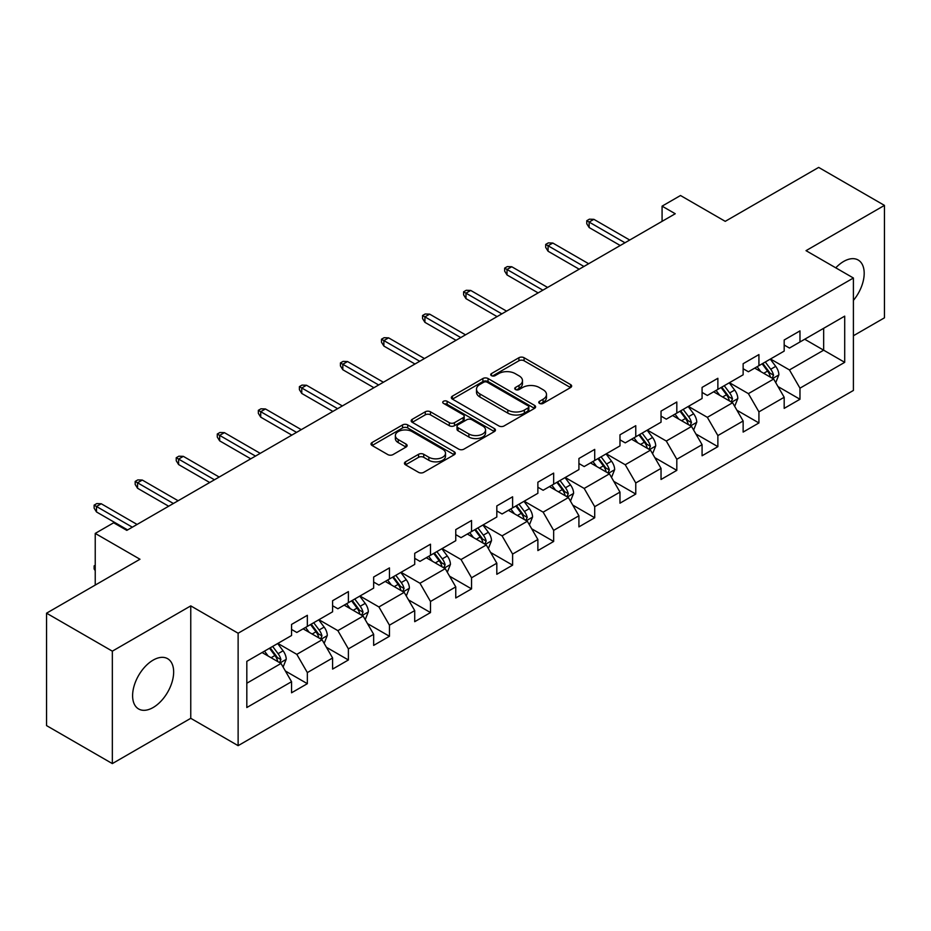 <?xml version="1.0" encoding="UTF-8"?>
<svg xmlns="http://www.w3.org/2000/svg" width="931" height="931" viewBox="0 0 931 931"><rect width="100%" height="100%" fill="white"/><g stroke="black" fill="none" stroke-linecap="round" stroke-linejoin="round"><path stroke-width="1.4" d="M539.526 403.402A2.56 1.478 0 0 0 543.134 403.402L570.587 387.552A3.654 2.106 0 0 0 571.657 386.062A3.654 2.106 0 0 0 570.587 384.573L524.083 357.725A3.654 2.106 0 0 0 518.916 357.725L491.475 373.575A2.56 1.478 0 0 0 490.73 374.623A2.56 1.478 0 0 0 491.475 375.659A2.56 1.478 0 0 0 495.094 375.659L498.644 373.61A11.684 6.75 0 0 1 515.18 373.61L519.056 375.845A11.684 6.75 0 0 1 522.477 380.628A11.684 6.75 0 0 1 519.056 385.399L515.495 387.447A2.56 1.478 0 0 0 514.75 388.495A2.56 1.478 0 0 0 515.495 389.53A2.56 1.478 0 0 0 519.114 389.53L522.663 387.482A11.684 6.75 0 0 1 539.2 387.482L543.076 389.717A11.684 6.75 0 0 1 546.497 394.488A11.684 6.75 0 0 1 543.076 399.259L539.526 401.319A2.56 1.478 0 0 0 538.77 402.355A2.56 1.478 0 0 0 539.526 403.402L539.526 401.319M153.126 707.525A29.024 16.758 120 0 0 172.095 681.946A29.024 16.758 120 0 0 167.638 658.694A29.024 16.758 120 0 0 153.126 660.126A29.024 16.758 120 0 0 134.169 685.705A29.024 16.758 120 0 0 138.614 708.968A29.024 16.758 120 0 0 153.126 707.525M853.401 300.399A29.024 16.758 120 0 0 858.173 260.017A29.024 16.758 120 0 0 843.661 261.448A29.024 16.758 120 0 0 835.77 267.837M405.52 461.823A3.654 2.106 0 0 0 404.45 463.312A3.654 2.106 0 0 0 405.52 464.813L418.566 472.343A3.654 2.106 0 0 0 423.733 472.343L454.212 454.747A3.654 2.106 0 0 0 455.282 453.246A3.654 2.106 0 0 0 454.212 451.756L407.72 424.92A3.654 2.106 0 0 0 402.553 424.92L372.074 442.516A3.654 2.106 0 0 0 371.004 444.006A3.654 2.106 0 0 0 372.074 445.495L387.831 454.596A3.654 2.106 0 0 0 392.998 454.596L406.044 447.066A3.654 2.106 0 0 0 407.115 445.565A3.654 2.106 0 0 0 406.044 444.075L398.224 439.572A9.776 5.644 0 0 1 395.361 435.58A9.776 5.644 0 0 1 401.401 430.366A9.776 5.644 0 0 1 412.049 431.588L442.656 449.266A9.776 5.644 0 0 1 445.518 453.246A9.776 5.644 0 0 1 439.49 458.459A9.776 5.644 0 0 1 428.842 457.237L423.733 454.293A3.654 2.106 0 0 0 418.566 454.293L405.52 461.823L405.52 464.813M853.401 335.754L884.45 317.82L884.45 205.39L818.663 167.405L725.237 221.345L680.503 195.51L662.081 206.147L675.243 213.746L126.814 530.379L113.652 522.78L95.23 533.416L95.23 585.075M112.337 651.165L112.337 763.595L190.762 718.313L190.762 605.883L112.337 651.165L46.55 613.18L139.976 559.24L95.23 533.416M190.762 605.883L238.127 633.231L853.401 278.008L853.401 390.45L238.127 745.661L238.127 633.231M884.45 205.39L806.025 250.66L853.401 278.008M498.9 425.956A3.654 2.106 0 0 0 504.067 425.956L534.545 408.36A3.654 2.106 0 0 0 535.616 406.87A3.654 2.106 0 0 0 534.545 405.381L488.053 378.533A3.654 2.106 0 0 0 482.886 378.533L452.408 396.129A3.654 2.106 0 0 0 451.337 397.618A3.654 2.106 0 0 0 452.408 399.12L498.9 425.956M444.518 403.949A2.56 1.478 0 0 1 447.113 404.322L494.338 431.577L463.906 449.149A3.654 2.106 0 0 1 458.739 449.149L412.235 422.302L412.235 419.322A3.654 2.106 0 0 0 411.165 420.812A3.654 2.106 0 0 0 412.235 422.302M412.235 419.322L425.281 411.793A3.654 2.106 0 0 1 430.448 411.793L449.312 422.674A3.654 2.106 0 0 0 454.479 422.674L463.126 417.682A3.654 2.106 0 0 0 464.197 416.192A3.654 2.106 0 0 0 463.126 414.702L443.493 403.367A2.56 1.478 0 0 1 442.749 402.32A2.56 1.478 0 0 1 444.32 400.958A2.56 1.478 0 0 1 447.113 401.273L494.384 428.574A3.654 2.106 0 0 1 495.455 430.064A3.654 2.106 0 0 1 494.384 431.553L494.384 428.574M112.337 763.595L46.55 725.61L46.55 613.18M285.363 670.995L307.346 683.68L307.346 672.589L332.6 657.996L332.6 669.086L348.392 659.974L348.392 648.884L373.657 634.302L373.657 645.392L389.449 636.269L389.449 625.178L414.714 610.596L414.714 621.687L430.494 612.575L430.494 601.484L455.759 586.891L455.759 597.981L471.552 588.869L471.552 577.779L496.817 563.197L496.817 574.287L512.609 565.164L512.609 554.073L537.874 539.491L537.874 550.582L553.654 541.47L553.654 530.379L578.919 515.786L578.919 526.876L594.711 517.764L594.711 506.673L619.976 492.092L619.976 503.182L635.768 494.058L635.768 482.968L661.033 468.386L661.033 479.477L676.814 470.364L676.814 459.274L702.079 444.681L702.079 455.771L717.871 446.659L717.871 435.568L743.136 420.987L743.136 432.077L758.928 422.953L758.928 411.863L784.181 397.281L784.181 408.372L799.973 399.259L799.973 388.169L844.708 362.334L844.708 316.144L823.656 328.306L823.656 350.184L844.708 362.334M307.346 683.68L291.554 692.792L291.554 681.701L246.82 707.525L246.82 661.347L291.554 635.512L291.554 624.422L307.346 615.31L307.346 626.4L332.6 611.807L332.6 600.716L348.392 591.604L348.392 602.694L373.657 588.113L373.657 577.022L389.449 567.898L389.449 578.989L414.714 564.407L414.714 553.317L430.494 544.204L430.494 555.295L455.759 540.702L455.759 529.611L471.552 520.499L471.552 531.589L496.817 517.008L496.817 505.917L512.609 496.793L512.609 507.884L537.874 493.302L537.874 482.211L553.654 473.099L553.654 484.19L578.919 469.596L578.919 458.506L594.711 449.394L594.711 460.484L619.976 445.902L619.976 434.812L635.768 425.688L635.768 436.779L661.033 422.197L661.033 411.106L676.814 401.994L676.814 413.085L702.079 398.491L702.079 387.401L717.871 378.289L717.871 389.379L743.136 374.797L743.136 363.707L758.928 354.583L758.928 365.674L784.181 351.092L784.181 340.001L799.973 330.889L799.973 341.98L844.708 316.144M303.134 628.832L322.079 639.772L296.814 654.353L277.869 643.414M291.554 629.437L296.814 632.475L307.346 626.4M296.814 654.353L307.346 672.589M322.079 639.772L332.6 657.996M344.179 605.127L363.137 616.066L337.872 630.648L318.914 619.709M332.6 605.732L337.872 608.769L348.392 602.694M337.872 630.648L348.392 648.884M363.137 616.066L373.657 634.302M385.236 581.421L404.182 592.36L378.917 606.954L359.971 596.015M373.657 582.038L378.917 585.075L389.449 578.989M378.917 606.954L389.449 625.178M404.182 592.36L414.714 610.596M426.293 557.727L445.239 568.666L419.974 583.248L401.028 572.309M414.714 558.332L419.974 561.37L430.494 555.295M419.974 583.248L430.494 601.484M445.239 568.666L455.759 586.891M467.339 534.022L486.285 544.961L461.031 559.543L442.074 548.603M455.759 534.627L461.031 537.664L471.552 531.589M461.031 559.543L471.552 577.779M486.285 544.961L496.817 563.197M508.396 510.316L527.342 521.255L502.077 535.849L483.131 524.909M496.817 510.933L502.077 513.97L512.609 507.884M502.077 535.849L512.609 554.073M527.342 521.255L537.874 539.491M549.453 486.622L568.399 497.561L543.134 512.143L524.188 501.204M537.874 487.227L543.134 490.265L553.654 484.19M543.134 512.143L553.654 530.379M568.399 497.561L578.919 515.786M590.498 462.916L609.444 473.856L584.179 488.438L565.233 477.498M578.919 463.522L584.179 466.559L594.711 460.484M584.179 488.438L594.711 506.673M609.444 473.856L619.976 492.092M631.555 439.211L650.501 450.15L625.236 464.744L606.29 453.804M619.976 439.828L625.236 442.865L635.768 436.779M625.236 464.744L635.768 482.968M650.501 450.15L661.033 468.386M672.601 415.517L691.558 426.456L666.293 441.038L647.348 430.099M661.033 416.122L666.293 419.159L676.814 413.085M666.293 441.038L676.814 459.274M691.558 426.456L702.079 444.681M713.658 391.811L732.604 402.751L707.339 417.332L688.393 406.393M702.079 392.416L707.339 395.454L717.871 389.379M707.339 417.332L717.871 435.568M732.604 402.751L743.136 420.987M754.715 368.106L773.661 379.045L748.396 393.638L729.45 382.699M743.136 368.723L748.396 371.76L758.928 365.674M748.396 393.638L758.928 411.863M773.661 379.045L784.181 397.281M804.71 339.245L823.656 350.184L789.453 369.933L770.507 358.994M784.181 345.017L789.453 348.054L799.973 341.98M789.453 369.933L799.973 388.169M190.762 718.313L238.127 745.661M662.081 206.147L662.081 221.345M246.82 683.226L281.022 663.466L262.077 652.526M281.022 663.466L291.554 681.701M778.002 386.574L799.973 399.259M736.945 410.268L758.928 422.953M695.899 433.974L717.871 446.659M654.842 457.68L676.814 470.364M613.785 481.374L635.768 494.058M572.74 505.079L594.711 517.764M531.682 528.785L553.654 541.47M490.637 552.479L512.609 565.164M449.58 576.184L471.552 588.869M408.523 599.89L430.494 612.575M367.477 623.584L389.449 636.269M326.42 647.289L348.392 659.974M540.539 403.763L543.076 402.308A11.684 6.75 0 0 0 546.497 397.525L546.497 394.488M522.477 380.628L522.477 383.665A11.684 6.75 0 0 1 519.056 388.436L516.519 389.891M570.54 387.587L524.083 360.774A3.654 2.106 0 0 0 518.916 360.774L492.499 376.019M534.499 408.395L488.053 381.57A3.654 2.106 0 0 0 482.886 381.57L452.454 399.143M528.086 407.918A2.56 1.478 0 0 0 528.843 406.87A2.56 1.478 0 0 0 528.086 405.823L487.274 382.257A2.56 1.478 0 0 0 483.666 382.257L479.919 384.422A11.684 6.75 0 0 0 476.497 389.193A11.684 6.75 0 0 0 479.919 393.964L507.814 410.071A11.684 6.75 0 0 0 524.351 410.071L528.086 407.918L528.086 410.955A2.56 1.478 0 0 0 528.843 409.908L528.843 406.87M476.497 389.193L476.497 392.242A11.684 6.75 0 0 0 479.919 397.013L479.919 393.964M528.086 410.955L524.351 413.12A11.684 6.75 0 0 1 507.814 413.12L479.919 397.013M412.293 422.337L425.281 414.83L425.281 411.793M464.197 416.192L464.197 419.229A3.654 2.106 0 0 1 463.126 420.719L454.479 425.711A3.654 2.106 0 0 1 449.312 425.711L430.448 414.83A3.654 2.106 0 0 0 425.281 414.83M468.875 433.974A9.776 5.644 0 0 0 479.523 435.196A9.776 5.644 0 0 0 485.551 429.982A9.776 5.644 0 0 0 482.689 425.991L471.912 419.765A3.654 2.106 0 0 0 466.745 419.765L458.087 424.769A3.654 2.106 0 0 0 457.016 426.258A3.654 2.106 0 0 0 458.087 427.748L468.875 433.974L468.875 437.011A9.776 5.644 0 0 0 479.523 438.233A9.776 5.644 0 0 0 485.551 433.02L485.551 429.982M457.016 426.258L457.016 429.296A3.654 2.106 0 0 0 458.087 430.785L458.087 427.748M468.875 437.011L458.087 430.785M445.518 453.246L445.518 456.283A9.776 5.644 0 0 1 439.49 461.497A9.776 5.644 0 0 1 428.842 460.275L423.733 457.33A3.654 2.106 0 0 0 418.566 457.33L405.579 464.837M395.361 435.58L395.361 438.617A9.776 5.644 0 0 0 398.224 442.609L398.224 439.572M405.997 447.089L398.224 442.609M454.165 454.77L407.72 427.957A3.654 2.106 0 0 0 402.553 427.957L372.121 445.518M775.744 382.653L778.875 374.762A9.857 5.691 -120 0 0 775.721 366.372L770.286 359.122M760.825 371.644L757.136 366.709M772.136 378.172L773.545 375.181A9.857 5.691 -120 0 0 770.717 369.258L765.294 362.008M762.815 363.427L768.843 371.469A5.027 2.898 60 0 1 769.762 372.994L773.545 375.181M762.128 363.823L767.563 371.073A9.857 5.691 60 0 1 770.391 377.008M624.969 242.77L589.137 222.067L589.137 227.536L586.763 223.743L586.763 220.705L589.137 222.067L593.873 219.332L629.717 240.035M589.137 227.536L620.232 245.505M586.763 220.705L589.393 219.181L593.873 219.332M734.687 406.358L737.817 398.468A9.857 5.691 -120 0 0 734.664 390.066L729.241 382.816M719.768 395.338L716.079 390.415M731.079 401.866L732.488 398.887A9.857 5.691 -120 0 0 729.671 392.952L724.237 385.702M721.769 387.133L727.798 395.175A5.027 2.898 60 0 1 728.705 396.699L732.488 398.887M721.083 387.529L726.506 394.779A9.857 5.691 60 0 1 729.334 400.714M693.63 430.052L696.76 422.174A9.857 5.691 -120 0 0 693.618 413.771L688.184 406.521M678.711 419.043L675.022 414.12M690.022 425.572L691.442 422.593A9.857 5.691 -120 0 0 688.614 416.657L683.179 409.407M680.712 410.827L686.741 418.88A5.027 2.898 60 0 1 687.648 420.405L691.442 422.593M680.026 411.234L685.46 418.485A9.857 5.691 60 0 1 688.277 424.408M583.923 266.464L548.08 245.772L548.08 251.242L545.706 247.448L545.706 244.411L548.08 245.772L552.816 243.038L588.66 263.729M548.08 251.242L579.187 269.199M545.706 244.411L548.347 242.886L552.816 243.038M542.866 290.169L507.023 269.478L507.023 274.948L504.66 271.142L504.66 268.105L507.023 269.478L511.759 266.743L547.603 287.435M507.023 274.948L538.13 292.904M504.66 268.105L507.29 266.592L511.759 266.743M652.584 453.758L655.715 445.868A9.857 5.691 -120 0 0 652.561 437.477L647.126 430.227M637.665 442.749L633.976 437.814M648.977 449.277L650.385 446.286A9.857 5.691 -120 0 0 647.569 440.363L642.134 433.113M639.667 434.533L645.683 442.574A5.027 2.898 60 0 1 646.603 444.099L650.385 446.286M638.969 434.928L644.403 442.178A9.857 5.691 60 0 1 647.231 448.114M611.527 477.452L614.658 469.573A9.857 5.691 -120 0 0 611.516 461.171L606.081 453.921M596.608 466.443L592.919 461.52M607.92 472.971L609.328 469.992A9.857 5.691 -120 0 0 606.512 464.057L601.077 456.807M598.61 458.238L604.638 466.28A5.027 2.898 60 0 1 605.546 467.804L609.328 469.992M597.923 458.634L603.358 465.884A9.857 5.691 60 0 1 606.174 471.819M570.47 501.157L573.601 493.279A9.857 5.691 -120 0 0 570.459 484.876L565.024 477.626M555.563 490.148L551.874 485.226M566.874 496.677L568.282 493.698A9.857 5.691 -120 0 0 565.454 487.763L560.031 480.512M557.553 481.932L563.581 489.985A5.027 2.898 60 0 1 564.489 491.51L568.282 493.698M556.866 482.339L562.301 489.59A9.857 5.691 60 0 1 565.117 495.513M501.821 313.875L465.977 293.172L465.977 298.642L463.603 294.848L463.603 291.81L465.977 293.172L470.714 290.437L506.557 311.14M465.977 298.642L497.084 316.61M463.603 291.81L466.233 290.286L470.714 290.437M460.764 337.569L424.92 316.877L424.92 322.347L422.558 318.553L422.558 315.516L424.92 316.877L429.656 314.143L465.5 334.834M424.92 322.347L456.027 340.304M422.558 315.516L425.188 313.991L429.656 314.143M419.706 361.275L383.863 340.583L383.863 346.053L381.501 342.247L381.501 339.21L383.863 340.583L388.599 337.848L424.443 358.54M383.863 346.053L414.97 364.009M381.501 339.21L384.131 337.697L388.599 337.848M529.425 524.863L532.555 516.973A9.857 5.691 -120 0 0 529.402 508.582L523.978 501.332M514.506 513.854L510.816 508.92M525.817 520.382L527.225 517.392A9.857 5.691 -120 0 0 524.409 511.468L518.974 504.218M516.507 505.638L522.524 513.679A5.027 2.898 60 0 1 523.443 515.204L527.225 517.392M515.821 506.033L521.244 513.284A9.857 5.691 60 0 1 524.072 519.219M378.661 384.98L342.817 364.277L342.817 369.747L340.443 365.953L340.443 362.915L342.817 364.277L347.554 361.542L383.397 382.245M342.817 369.747L373.925 387.715M340.443 362.915L343.074 361.391L347.554 361.542M488.368 548.557L491.498 540.678A9.857 5.691 -120 0 0 488.356 532.276L482.921 525.026M473.448 537.548L469.759 532.625M484.76 544.076L486.18 541.097A9.857 5.691 -120 0 0 483.352 535.162L477.917 527.912M475.45 529.343L481.478 537.385A5.027 2.898 60 0 1 482.386 538.909L486.18 541.097M474.763 529.739L480.198 536.989A9.857 5.691 60 0 1 483.014 542.924M337.604 408.674L301.76 387.983L301.76 393.452L299.398 389.658L299.398 386.621L301.76 387.983L306.497 385.248L342.34 405.939M301.76 393.452L332.867 411.409M299.398 386.621L302.028 385.097L306.497 385.248M447.311 572.262L450.441 564.384A9.857 5.691 -120 0 0 447.299 555.982L441.864 548.731M432.403 561.253L428.714 556.331M443.715 567.782L445.123 564.803A9.857 5.691 -120 0 0 442.295 558.868L436.872 551.618M434.393 553.037L440.421 561.09A5.027 2.898 60 0 1 441.341 562.615L445.123 564.803M433.706 553.445L439.141 560.695A9.857 5.691 60 0 1 441.969 566.618M296.547 432.38L260.715 411.688L260.715 417.158L258.341 413.352L258.341 410.315L260.715 411.688L265.451 408.953L301.283 429.645M260.715 417.158L291.81 435.114M258.341 410.315L260.971 408.802L265.451 408.953M406.265 595.968L409.396 588.078A9.857 5.691 -120 0 0 406.242 579.687L400.819 572.437M391.346 584.947L387.657 580.025M402.658 591.488L404.066 588.497A9.857 5.691 -120 0 0 401.249 582.573L395.815 575.323M393.348 576.743L399.364 584.784A5.027 2.898 60 0 1 400.283 586.309L404.066 588.497M392.661 577.139L398.084 584.389A9.857 5.691 60 0 1 400.912 590.324M255.501 456.085L219.658 435.382L219.658 440.852L217.284 437.058L217.284 434.021L219.658 435.382L224.394 432.647L260.238 453.35M219.658 440.852L250.765 458.82M217.284 434.021L219.914 432.496L224.394 432.647M365.208 619.662L368.339 611.783A9.857 5.691 -120 0 0 365.196 603.381L359.762 596.131M350.289 608.653L346.6 603.73M361.6 615.182L363.02 612.202A9.857 5.691 -120 0 0 360.192 606.267L354.758 599.017M352.29 600.448L358.319 608.49A5.027 2.898 60 0 1 359.226 610.014L363.02 612.202M351.604 600.844L357.039 608.094A9.857 5.691 60 0 1 359.855 614.029M214.444 479.779L178.601 459.088L178.601 464.557L176.238 460.764L176.238 457.726L178.601 459.088L183.337 456.353L219.181 477.044M178.601 464.557L209.708 482.514M176.238 457.726L178.868 456.202L183.337 456.353M324.163 643.368L327.293 635.477A9.857 5.691 -120 0 0 324.139 627.087L318.705 619.837M309.243 632.358L305.554 627.436M320.555 638.887L321.963 635.908A9.857 5.691 -120 0 0 319.135 629.973L313.712 622.723M311.233 624.142L317.262 632.196A5.027 2.898 60 0 1 318.181 633.72L321.963 635.908M310.547 624.55L315.981 631.8A9.857 5.691 60 0 1 318.809 637.723M173.387 503.485L137.555 482.793L137.555 488.263L135.181 484.457L135.181 481.42L137.555 482.793L142.292 480.059L178.135 500.75M137.555 488.263L168.651 506.22M135.181 481.42L137.811 479.907L142.292 480.059M283.105 667.073L286.236 659.183A9.857 5.691 -120 0 0 283.082 650.792L277.659 643.53M268.186 656.052L264.497 651.13M279.498 662.593L280.906 659.602A9.857 5.691 -120 0 0 278.09 653.678L272.655 646.428M270.188 647.848L276.216 655.89A5.027 2.898 60 0 1 277.124 657.414L280.906 659.602M269.501 648.244L274.924 655.494A9.857 5.691 60 0 1 277.752 661.429M95.23 570.715L94.124 568.934L94.124 565.897L95.23 565.257M95.23 566.537L94.124 565.897M132.342 527.179L96.498 506.487L96.498 511.957L94.124 508.163L94.124 505.126L96.498 506.487L101.235 503.752L137.078 524.444M96.498 511.957L127.605 529.914M94.124 505.126L96.766 503.601L101.235 503.752M543.076 402.308L543.076 399.259M515.495 389.53L515.495 387.447M519.056 388.436L519.056 385.399M491.475 375.659L491.475 373.575M518.916 360.774L518.916 357.725M524.083 360.774L524.083 357.725M570.587 387.552L570.587 384.573M452.408 399.12L452.408 396.129M482.886 381.57L482.886 378.533M488.053 381.57L488.053 378.533M534.545 408.36L534.545 405.381M507.814 413.12L507.814 410.071M524.351 413.12L524.351 410.071M430.448 414.83L430.448 411.793M449.312 425.711L449.312 422.674M454.479 425.711L454.479 422.674M463.126 420.719L463.126 417.682M447.113 404.322L447.113 401.273M418.566 457.33L418.566 454.293M423.733 457.33L423.733 454.293M428.842 460.275L428.842 457.237M406.044 447.066L406.044 444.075M372.074 445.495L372.074 442.516M402.553 427.957L402.553 424.92M407.72 427.957L407.72 424.92M454.212 454.747L454.212 451.756M772.683 378.486L778.805 374.96M770.717 369.258L775.721 366.372M763.711 373.308L767.563 371.073M731.638 402.192L737.748 398.654M729.671 392.952L734.664 390.066M722.654 397.002L726.506 394.779M690.581 425.886L696.702 422.36M688.614 416.657L693.618 413.771M681.597 420.707L685.46 418.485M649.524 449.592L655.645 446.065M647.569 440.363L652.561 437.477M640.551 444.413L644.403 442.178M608.478 473.297L614.588 469.759M606.512 464.057L611.516 461.171M599.494 468.107L603.358 465.884M567.421 496.991L573.543 493.465M565.454 487.763L570.459 484.876M558.437 491.812L562.301 489.59M526.364 520.697L532.485 517.17M524.409 511.468L529.402 508.582M517.392 515.518L521.244 513.284M485.319 544.402L491.44 540.864M483.352 535.162L488.356 532.276M476.335 539.212L480.198 536.989M444.262 568.096L450.383 564.57M442.295 558.868L447.299 555.982M435.289 562.918L439.141 560.695M403.204 591.802L409.326 588.276M401.249 582.573L406.242 579.687M394.232 586.623L398.084 584.389M362.159 615.507L368.28 611.97M360.192 606.267L365.196 603.381M353.175 610.317L357.039 608.094M321.102 639.201L327.223 635.675M319.135 629.973L324.139 627.087M312.129 634.023L315.981 631.8M280.056 662.907L286.166 659.381M278.09 653.678L283.082 650.792M271.072 657.728L274.924 655.494"/></g></svg>

